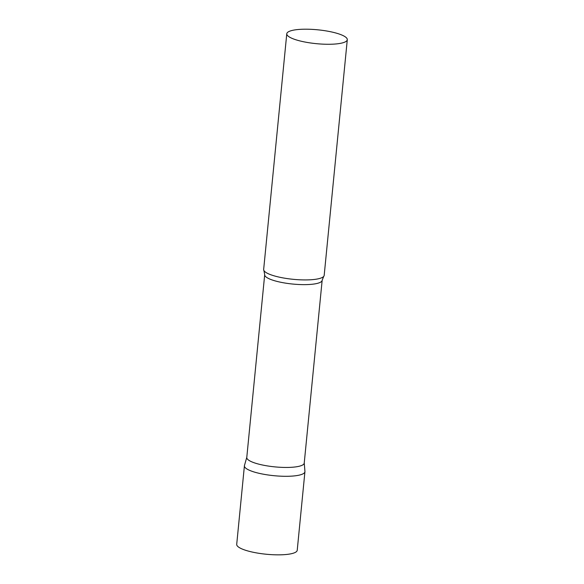 <?xml version="1.0" encoding="UTF-8"?>
<svg xmlns="http://www.w3.org/2000/svg" width="584" height="584" viewBox="0 0 584 584"><rect width="100%" height="100%" fill="white"/><g stroke="black" fill="none" stroke-linecap="round" stroke-linejoin="round"><path stroke-width="0.88" d="M258.675 473.215A30.404 6.964 -174.4 0 1 244.411 465.791L236.71 544.339A30.404 6.964 -174.4 0 0 250.974 551.763A30.404 6.964 -174.4 0 0 281.371 554.8A30.404 6.964 -174.4 0 0 297.227 550.274L304.928 471.726A30.404 6.964 -174.4 0 1 289.073 476.252A30.404 6.964 -174.4 0 1 258.675 473.215M322.156 280.291A28.864 6.614 5.6 0 1 317.82 283.255A28.864 6.614 5.6 0 1 285.218 283.079A28.864 6.614 5.6 0 1 264.698 274.662L246.776 457.476A28.864 6.614 5.6 0 0 267.297 465.901A28.864 6.614 5.6 0 0 299.899 466.069A28.864 6.614 5.6 0 0 304.228 463.112L322.156 280.291L323.733 276.363A30.404 6.964 5.6 0 0 324.186 275.356L347.29 39.705A30.404 6.964 5.6 0 0 325.675 30.835A30.404 6.964 5.6 0 0 291.336 30.653A30.404 6.964 5.6 0 0 286.773 33.77A30.404 6.964 5.6 0 0 308.388 42.639A30.404 6.964 5.6 0 0 342.728 42.822A30.404 6.964 5.6 0 0 347.29 39.705M246.784 457.345L244.462 465.506A30.404 6.964 5.6 0 0 265.428 474.566A30.404 6.964 5.6 0 0 300.366 474.843A30.404 6.964 5.6 0 0 304.936 471.434L304.242 462.973M286.773 33.77L263.661 269.421A30.404 6.964 5.6 0 0 263.91 270.502A30.404 6.964 5.6 0 0 287.503 278.626A30.404 6.964 5.6 0 0 319.623 278.473A30.404 6.964 5.6 0 0 323.733 276.363M264.698 274.662L263.91 270.502"/></g></svg>
